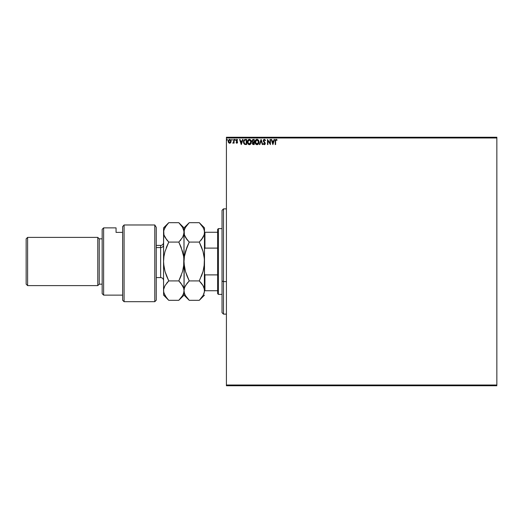 <?xml version="1.0" encoding="UTF-8"?>
<svg xmlns="http://www.w3.org/2000/svg" width="523" height="523" viewBox="0 0 523 523"><rect width="100%" height="100%" fill="white"/><g stroke="black" fill="none" stroke-linecap="round" stroke-linejoin="round"><path stroke-width="0.78" d="M226.42 137.98L496.85 137.98L496.85 385.02L226.42 385.02L226.42 137.98L226.42 385.752L496.85 385.752L226.42 385.752L226.42 385.02L496.85 385.02L496.85 137.98L226.42 137.98L226.42 137.248L226.42 137.98M230.689 142.622L230.989 140.641L229.63 139.373L228.381 140.327L228.276 141.995L229.316 143.204L230.689 142.622L229.63 143.243L230.689 142.622L231.074 141.302L229.63 139.373L228.185 141.302L228.571 142.629L229.63 143.243L228.571 142.629M233.696 139.438L234.088 139.438L233.696 139.438L233.572 142.236L232.715 143.119L233.696 142.629L234.088 143.178L234.088 139.438L234.088 143.178L234.088 139.438L233.696 139.438L233.637 141.981L232.715 143.119L233.696 142.629L234.088 143.178L233.696 143.178M237.37 140.086L236.932 139.831L237.475 140.229L237.697 139.883L236.886 139.373L237.697 139.883L237.475 140.229L236.932 139.831L236.455 140.432L237.566 142.263L236.821 143.243L237.39 142.916L237.501 141.825L236.461 140.327L236.827 139.844L237.475 140.229L237.697 139.883L236.886 139.373L236.069 140.602L237.154 142.452L236.056 142.714L236.821 143.243L236.056 142.714L236.821 143.243L236.056 142.714L236.291 142.393L236.135 142.805M245.431 139.438L243.901 140.21L243.528 142.642L244.47 144.289L246.621 144.557L246.621 139.438L245.431 139.438C244.064 139.628 243.411 140.458 243.47 141.936L244.627 144.374L246.621 144.557L246.621 139.438L246.621 144.557L244.699 144.4M253.204 139.438L254.23 139.438L252.517 139.667L252.008 141.099L252.805 142.197L252.334 143.132L252.616 144.217L254.23 144.557L254.23 139.438L254.23 144.557L254.23 139.438L253.204 139.438L252.001 140.89L252.805 142.197L252.328 143.289L253.505 144.557L254.23 144.557L253.505 144.557M259.839 144.557L259.408 144.557L261.049 139.438L259.408 144.557L259.839 144.557L261.082 140.674L262.33 144.557L262.755 144.557L261.114 139.438L262.755 144.557L261.114 139.438L259.408 144.557L259.839 144.557L261.082 140.674L262.33 144.557L262.755 144.557L262.33 144.557M270.038 139.438L270.038 143.243L267.475 139.438L267.475 144.557L267.874 144.557L267.874 140.739L270.43 144.557L270.43 139.438L270.038 139.438L270.43 139.438L270.038 139.438L270.038 143.243L267.475 139.438L267.475 144.557L267.874 144.557L267.874 140.739L270.43 144.557L270.43 139.438L270.345 144.557M275.614 141.151L275.817 140.007L276.922 140.295L277.118 139.896L276.157 139.308L275.32 139.968L275.216 144.557L275.614 144.557L275.614 141.151L276.157 139.831L276.922 140.295L277.118 139.896L276.157 139.308L275.216 141.099L275.216 144.557L275.614 144.557L275.614 141.151M274.137 139.438L274.562 139.438L272.921 144.557L274.562 139.438L274.137 139.438L273.607 141.079L272.169 141.079L271.646 139.438L271.215 139.438L272.856 144.557L274.562 139.438L274.137 139.438L273.607 141.079L272.169 141.079L271.646 139.438L271.215 139.438L272.856 144.557L271.215 139.438L271.646 139.438M265.507 140.426L265.194 140.687L265.331 140.04L264.468 139.314L263.344 140.216L263.533 141.602L264.841 143.335L264.455 144.152L263.651 143.505L263.344 143.818L263.723 144.4L264.566 144.649L265.233 143.701L263.684 140.831L264.233 139.85L265.194 140.687L265.507 140.426L264.468 139.314M258.95 141.975L258.473 140.229L256.747 139.327L255.486 140.242L255.041 142.465L255.773 144.132L257.238 144.668L258.493 143.74L258.95 141.975C258.97 140.517 258.31 139.628 256.976 139.308C255.642 139.641 254.989 140.537 255.015 142.001C254.989 143.479 255.655 144.374 257.009 144.688C258.329 144.341 258.983 143.433 258.95 141.975M251.341 141.975L250.863 140.229L249.138 139.327L247.876 140.242L247.431 142.465L248.164 144.132L249.628 144.668L250.883 143.74L251.341 141.975C251.36 140.517 250.7 139.628 249.366 139.308C248.033 139.641 247.379 140.537 247.405 142.001C247.379 143.479 248.046 144.374 249.399 144.688C250.726 144.341 251.373 143.433 251.341 141.975M242.515 139.438L242.947 139.438L241.306 144.557L242.947 139.438L242.515 139.438L241.992 141.079L240.554 141.079L240.031 139.438L239.599 139.438L241.24 144.557L242.947 139.438L242.515 139.438L241.992 141.079L240.554 141.079L240.031 139.438L239.599 139.438L241.24 144.557L239.599 139.438L240.031 139.438M235.337 139.798L234.866 139.412L234.762 140.086L235.317 139.948L235.01 140.229L235.337 139.798L235.01 140.229L234.683 139.798L235.01 140.229L234.683 139.798L235.01 139.373L234.683 139.798L235.01 139.373L235.337 139.798L234.971 139.38M232.323 139.798L231.748 139.517L231.852 140.19L232.323 139.798L231.99 140.229L232.323 139.798L231.99 140.229L231.663 139.798L231.99 140.229L231.99 139.373L231.663 139.798L231.99 139.373L232.323 139.798L231.99 140.229L231.663 139.798L231.99 139.373L232.323 139.798L231.99 140.229L231.663 139.798L232.029 140.223M227.034 139.38L227.4 139.798L227.002 139.386L226.766 139.948L227.322 140.079L226.747 139.798L227.074 140.229L227.074 139.373L226.747 139.798L227.074 139.373L227.4 139.798L227.074 140.229L227.074 139.373L227.4 139.798L227.074 140.229L226.747 139.876M496.85 137.248L226.42 137.248L496.85 137.248L496.85 137.98L496.85 137.248M275.614 144.557L275.216 144.557M276.013 139.321L277.118 139.896L276.922 140.295L276.549 139.994M275.242 140.419L275.222 140.929M272.888 143.322L272.339 141.602L273.437 141.602L272.888 143.322L272.339 141.602L273.437 141.602L272.888 143.322M267.874 144.557L267.475 144.557L267.567 139.438M264.54 139.857L265.194 140.687L264.311 139.837M263.736 140.347L264.39 139.831L263.677 140.7L263.867 141.315M263.677 140.7L265.05 142.714M265.089 142.805L265.246 143.394M264.331 144.688L263.344 143.818L264.331 144.688L265.246 143.492M265.194 143.91L265.03 144.289M263.847 143.832L264.337 144.165L263.651 143.505L264.337 144.165L264.854 143.518L264.337 144.165L264.854 143.518L263.285 140.811M263.651 143.505L264.455 144.152M264.847 143.629L264.716 143.001M264.841 143.335L264.501 142.72M263.383 141.282L263.298 140.955M264.363 139.308L263.285 140.569M263.448 139.948L263.703 139.595M263.808 141.995L264.128 142.341M258.892 142.661L258.787 143.086M258.722 143.269L258.493 143.733M258.27 144.047L257.662 144.531M258.087 144.237L257.46 144.616M256.891 144.681L256.551 144.629M255.773 144.132L255.335 143.492M256.355 139.438L256.741 139.327M256.865 139.314L257.427 139.373M258.898 141.315L258.944 141.746M255.486 140.242L255.211 140.792M258.284 143.23L258.506 142.57M257.205 144.139L255.414 142.184L256.989 139.831L258.558 141.975L257.081 144.158M255.492 142.72L255.427 142.367M255.682 143.23L255.499 142.733M256.806 144.145L256.388 143.995M255.499 141.256L256.159 140.144M255.884 140.426L255.642 140.837M255.427 141.628L255.492 141.262M257.682 140.046L258.185 140.576M258.192 143.394L258.414 142.903M253.256 144.544L252.916 144.453M252.622 142.106L252.079 141.413M252.805 142.197L252.001 140.994M252.871 141.753L252.413 141.118M252.988 143.917L252.74 143.073L253.328 142.413M253.635 142.393L253.838 144.034L252.72 143.276L253.426 144.034L252.72 143.276L253.838 142.393L253.838 144.034L253.426 144.034M253.838 141.864L253.838 139.961L253.838 141.864M252.4 140.779L253.152 139.974M252.413 140.667L252.903 140.027M251.282 142.661L251.177 143.086M251.112 143.269L250.759 143.93M250.667 144.047L250.053 144.531M249.902 144.596L250.471 144.25M249.281 144.681L248.941 144.629M248.164 144.132L247.725 143.492M248.745 139.438L249.817 139.373M247.876 140.242L247.608 140.792M250.354 140.288L250.831 141.138M250.811 142.903L250.948 141.975L249.196 144.145L247.797 142.001L249.379 139.831L250.948 141.975L250.896 142.57M250.458 143.57L249.478 144.158M247.797 142.001L247.824 141.628L247.797 142.001M247.882 142.72L247.824 142.367M248.072 143.23L247.889 142.733M249.196 144.145L248.333 143.629L249.138 144.139M247.889 141.256L248.556 140.144M248.275 140.426L248.033 140.837M250.948 141.975L250.929 141.609L250.948 141.975M249.844 144.067L250.373 143.675M245.843 144.557L244.627 144.374M243.718 143.328L243.6 142.975M243.496 142.446L243.522 141.262M244.836 143.89L244.064 143.067L244.836 143.89L245.967 144.034L244.836 143.89L243.862 141.936L244.516 140.229L246.228 139.961L246.228 144.034L245.679 144.028L246.228 144.034L246.228 139.961L245.803 139.961M241.273 143.322L240.724 141.602L241.822 141.602L241.273 143.322L240.724 141.602L241.822 141.602L241.273 143.322M236.501 142.648L237.174 142.282L236.795 142.786L237.082 141.942L236.056 140.452L236.285 141.184M236.291 142.393L236.795 142.786L237.174 142.282L236.684 141.556L237.174 142.282L236.795 142.786L237.174 142.282M236.703 139.399L236.069 140.269M236.579 139.445L236.128 140.001M236.932 139.831L237.475 140.229L236.827 139.844L236.455 140.432L237.017 139.844M236.461 140.327L237.442 141.687L236.638 140.903M235.01 140.229L234.683 139.798L235.049 140.223M233.644 142.733L232.715 143.119L233.637 141.981L233.696 140.694L233.676 141.661M230.493 142.877L229.917 143.21M228.276 141.995L228.211 141.648M229.46 139.386L229.048 139.523M229.957 139.419L229.545 139.38M230.192 139.51L230.565 139.818M230.983 141.988L230.865 142.321M228.27 140.641L228.211 140.968M229.283 139.909L229.878 139.87L230.682 141.295L229.571 142.779L228.643 140.805L228.597 141.543L229.63 139.831L230.368 140.236M230.434 140.341L230.669 141.047M229.571 142.779L230.682 141.295L229.878 142.746M229.505 142.772L228.597 141.543M227.113 140.223L226.747 139.798M258.473 141.249L258.539 141.609M247.824 141.628L247.889 141.262M250.863 141.249L250.929 141.609M245.679 144.028L244.973 143.936M228.643 140.805L229.159 139.981M230.623 141.792L230.434 142.256M223.491 281.596L223.491 208.873L223.491 281.596L226.42 281.596L223.491 281.596L223.491 314.127L223.491 281.596L222.033 281.034L223.491 281.596M222.033 210.338L222.033 281.034L222.033 210.338L223.491 208.873L226.42 208.873M222.033 312.662L222.033 281.034L222.033 312.662L223.491 314.127L226.42 314.127M217.646 274.895L217.646 293.658L218.379 294.39L218.379 228.61L217.646 229.342L217.646 274.895L217.646 229.342L218.379 228.61L218.379 294.39L222.033 294.39L218.379 294.39L217.646 293.658L217.646 274.895L204.931 274.895L204.493 273.81L204.931 274.895L204.931 290.736L217.646 290.736L204.931 290.736L204.931 274.895L217.646 274.895M222.033 228.61L218.379 228.61L222.033 228.61M204.493 290.736L204.931 290.736L204.493 290.618L204.114 293.128L203.042 295.6L199.289 300.32L189.228 300.32L185.488 295.632L184.41 293.168L184.024 290.618L184.397 288.108L185.469 285.63L189.228 280.91L199.289 280.91L203.029 285.604L204.107 288.068L204.493 290.618L204.107 288.081L203.029 285.61L203.669 286.879M204.493 249.19L204.931 248.105L217.646 248.105L204.931 248.105L204.931 232.264L204.493 232.264L204.931 232.264L204.931 248.105L204.493 249.19M217.646 232.264L204.931 232.264L217.646 232.264M154.788 224.982L156.253 227.342L154.788 224.982L124.088 224.982L124.088 301.699L124.088 224.982L122.63 226.603L122.63 300.235L122.63 226.603L124.088 224.982L154.788 224.982L154.788 301.699L154.788 224.982L156.253 227.342L154.788 224.982M156.253 300.235L154.788 301.699L156.253 300.235L156.253 227.342L156.253 300.235M103.626 227.878L102.162 229.342L102.162 293.658L103.626 295.122L103.626 227.878L103.626 295.122L122.63 295.122L103.626 295.122L102.162 293.658L102.162 229.342L103.626 227.878L116.054 227.878L103.626 227.878M97.781 285.617L99.239 284.159L99.239 238.841L97.781 237.383L97.781 285.617L97.781 237.383L27.614 237.383L26.15 238.841L26.15 284.159L27.614 285.617L27.614 237.383L27.614 285.617L97.781 285.617L27.614 285.617L26.15 284.159L26.15 238.841L27.614 237.383L97.781 237.383L99.239 238.841L99.239 284.159L102.162 284.159L99.239 284.159L97.781 285.617M102.162 238.841L99.239 238.841L102.162 238.841M116.054 232.382L116.054 227.878L116.054 232.382L122.63 232.382L116.054 232.382M156.253 277.582L160.633 277.582L160.633 247.575A2.922 2.53 180 0 0 163.562 245.045A2.922 2.53 0 0 1 160.633 247.575L160.633 245.418C162.411 245.248 163.385 244.274 163.562 242.495M160.633 275.425L160.633 247.575L156.253 247.575L160.633 247.575L160.633 245.418L156.253 245.418M204.356 292.109L204.395 258.957L204.114 266.521L203.042 271.47L199.289 280.91L189.228 280.91L185.488 271.529L184.41 266.599L184.024 261.5L184.397 256.479L185.469 251.53L189.228 242.09L199.289 242.09L203.029 251.471L204.107 256.401L204.493 261.5L204.303 257.944M184.41 229.832L185.482 227.387L189.228 222.68L199.289 222.68L203.042 227.394L204.114 229.859L204.493 232.382L204.107 234.919L203.035 237.383L199.289 242.09L189.228 242.09L185.475 237.377L184.403 234.912L184.024 232.382L184.403 229.845L185.482 227.387L189.228 222.68L199.289 222.68L203.042 227.394L204.114 229.859L204.493 232.382L204.493 227.878L204.395 233.663M183.933 231.12L184.024 261.5L184.024 227.878L184.397 234.899L184.024 232.382L184.403 234.912L187.136 239.782L185.129 236.723M200.995 240.247L201.368 239.796M201.532 247.091L199.289 242.09L203.029 237.396L201.381 239.776L204.107 234.919L203.689 236.076M189.208 242.071L185.482 251.498L186.776 247.627M185.783 285.113L184.403 288.088L184.024 290.618L184.214 265.056M186.986 275.909L185.488 271.529L184.122 264.063M201.414 283.263L199.289 280.91L203.035 271.502L201.741 275.366M184.776 287.042L187.129 283.231L189.228 280.91L187.136 283.218L189.228 280.91L186.999 275.948M187.097 297.966L189.228 300.32L199.289 300.32L203.153 295.403M184.122 258.937L184.174 258.31M189.228 242.09L187.136 246.712L189.228 242.09L187.136 239.782M187.129 239.769L186.064 238.325M180.912 224.982L182.573 227.394L178.82 222.68L168.759 222.68L166.667 224.988L168.759 222.68L178.82 222.68L184.024 227.878L188.764 223.144M183.926 231.114L182.573 227.394L183.645 229.859L184.024 232.382L184.403 229.845M183.233 236.056L184.024 232.382L183.645 234.919L182.573 237.383L178.82 242.09L182.56 251.471L183.638 256.401L184.024 261.5L184.397 256.479L187.129 246.725M181.05 247.052L183.638 256.401L184.024 261.5L184.024 290.618L184.397 288.108M183.926 258.957L183.933 264.023L182.579 271.47L178.82 280.91L182.56 285.604L183.638 288.068L184.024 290.618L183.651 293.128L182.579 295.6L178.82 300.32L184.024 295.122L189.228 300.32L185.488 295.632L184.41 293.168L184.024 290.618L184.024 295.122L184.024 290.618L183.651 293.128L182.579 295.6L179.284 299.856M184.286 292.703L184.377 293.057M204.107 288.081L204.395 289.337L203.029 285.604L201.381 283.224M204.395 264.063L204.336 264.69M201.518 247.052L203.029 251.471L204.395 258.937M204.493 290.618L204.493 232.382L204.395 264.023L203.042 271.47L201.388 276.275M204.395 291.88L203.042 295.6M183.285 294.161L183.638 293.174M183.926 233.663L182.573 237.383L178.82 242.09L168.759 242.09L165.007 237.377L163.934 234.905L163.562 227.878L163.562 261.5L163.653 231.107L163.934 234.899L163.562 232.382L163.934 234.892L166.66 239.769M180.174 240.658L180.912 239.776M168.301 299.856L165.026 295.632L163.66 291.899L163.653 289.356L163.562 295.122L163.653 289.343L165.007 285.63L163.934 288.095L165.007 285.63L168.759 280.91L178.82 280.91L180.919 276.288L178.82 280.91L180.919 283.224L178.82 280.91L182.579 271.47L183.651 266.521L183.835 257.944M183.926 264.063L183.874 264.69M180.919 276.288L181.278 275.366M180.919 283.224L183.638 288.068L184.024 290.618L183.645 288.075L182.566 285.61L183.194 286.859M163.562 290.618L163.562 261.5L163.562 290.631L163.941 293.155M178.82 280.91L168.759 280.91L166.674 283.218L167.89 281.819M166.53 275.948L165.026 271.529L163.66 264.063M163.934 288.095L165.007 285.623L168.759 280.91L165.026 271.529L163.941 266.599L163.562 261.5L163.745 265.056M163.562 295.122L168.759 300.32L178.82 300.32L168.759 300.32L166.667 298.012L167.935 299.47M168.739 242.071L165.007 251.53L163.934 256.479L163.562 261.5L163.934 256.479L165.007 251.53L168.759 242.09L166.667 246.712L168.759 242.09L166.674 239.782M163.653 231.107L165.013 227.387L168.759 222.68L163.562 227.878M164.627 236.658L165.007 237.37M163.66 258.937L163.712 258.31M166.667 246.712L166.307 247.627M163.562 232.382L163.941 229.845L166.667 224.988M168.759 280.91L166.517 275.909M168.759 242.09L178.82 242.09L181.069 247.091M166.667 298.012L163.941 293.168M184.024 290.618L183.645 288.081M180.435 282.642L178.853 280.936M154.788 301.699L124.088 301.699L122.63 300.235M199.289 222.68L204.493 227.878M204.493 295.122L199.289 300.32M160.633 277.582C162.411 277.752 163.385 278.726 163.562 280.505"/></g></svg>
